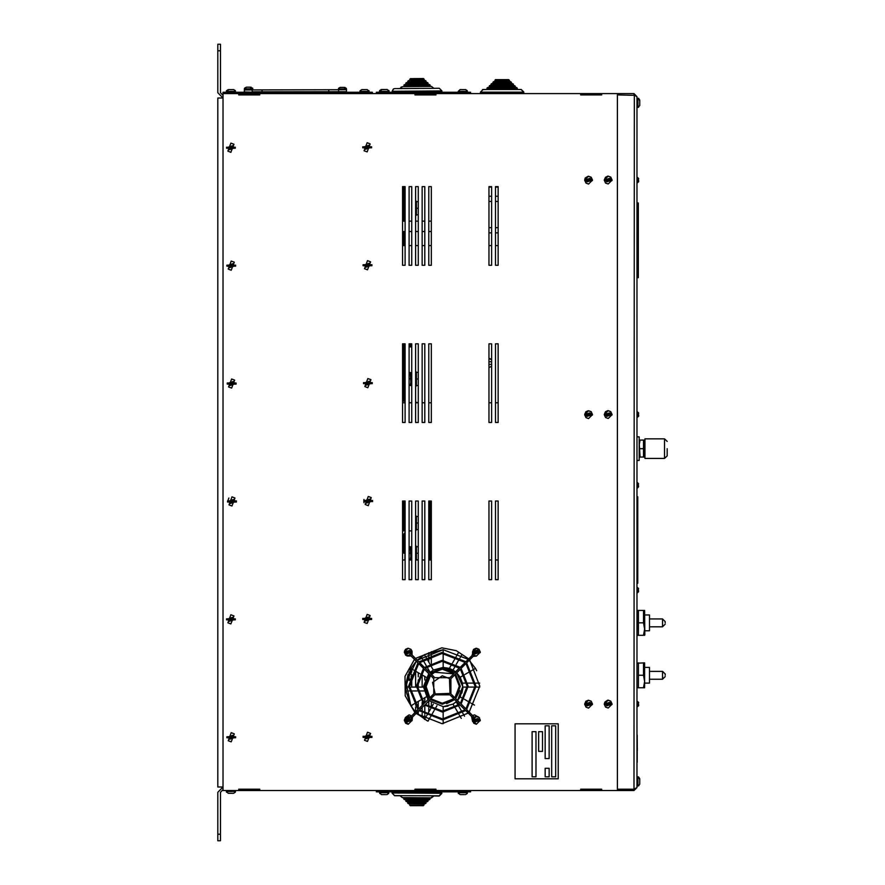 <?xml version="1.0" encoding="UTF-8"?>
<svg xmlns="http://www.w3.org/2000/svg" width="885" height="885" viewBox="0 0 885 885"><rect width="100%" height="100%" fill="white"/><g stroke="black" fill="none" stroke-linecap="round" stroke-linejoin="round"><path stroke-width="1.33" d="M637.698 275.744L637.698 277.702L637.698 275.744L638.35 275.744L638.35 277.702L637.045 277.702L637.045 275.744L637.698 275.744L637.698 203.03L637.698 275.744M637.045 275.744L637.045 203.03L638.35 203.03L638.35 275.744M235.498 790.559L235.344 792.197L235.498 791.456L226.328 791.489L228.219 793.314L233.618 793.303L235.344 792.197L233.618 793.303M226.483 792.219L226.328 790.57L230.908 790.559M441.803 792.053L441.792 793.391L439.159 796.002L433.838 795.969L431.283 797.916L429.977 797.905L429.966 799.221L427.997 799.863L427.997 801.168L426.028 801.81L426.017 803.126L424.048 803.768L423.384 805.726L410.275 805.649L409.633 804.919L410.275 805.549L422.731 805.627L424.037 804.974L409.633 804.985M409.633 803.68L408.328 803.68L409.633 803.68M407.686 801.71L405.717 801.014M405.728 799.73L403.77 799.033M403.77 797.75L402.465 797.75L403.77 797.75M402.465 797.75L399.965 795.77L394.622 795.737L392.011 793.104M426.028 801.71L425.353 803.668L408.328 803.569L409.633 803.58L409.633 804.885M427.333 801.721L406.37 801.6L405.717 800.936L427.997 801.069L427.333 801.721M427.997 801.069L427.72 799.752L405.728 799.631L405.717 800.936M429.977 797.805L429.313 799.763L405.728 799.631M433.838 795.858L430.929 797.816L402.465 797.639L399.943 795.659M441.471 793.292L439.159 795.892L396.823 795.648L394.622 795.626L392.011 792.993L394.091 793.004M392.022 791.865L392.011 792.993L441.792 793.292L441.803 791.975L422.61 791.865M338.634 88.312L338.501 88.943L346.522 88.954L346.522 89.75L244.326 89.927L244.326 91.896L250.853 92.151M346.477 91.719L346.522 89.75L346.533 91.719L252.192 91.874L252.148 89.728M244.326 90.204L244.293 92.162L246.307 92.162M346.477 91.985L344.564 91.985M340.459 91.996L252.159 92.151M346.522 88.954L344.94 87.394M346.522 89.739L344.398 89.739M252.634 88.157L249.603 87.217L246.572 87.228L245.079 88.179L246.572 87.228L251.174 87.217M252.811 88.788L252.811 89.573L244.946 89.595L244.946 88.81L252.811 88.788L252.667 88.157M244.503 88.334L245.886 87.383L244.503 88.334L244.337 89.739L246.915 89.739M252.203 89.573L250.842 89.728M346.201 88.323L343.789 87.372L340.139 87.372L338.667 88.312L340.139 87.372M346.234 88.323L346.356 89.739L338.501 89.728L338.501 88.943M244.326 89.971L244.36 88.71M480.478 92.217L480.466 93.522L484.405 93.423M519.915 93.522L523.699 93.522L523.843 92.073L521.221 89.451L517.161 89.451M493.476 81.641L494.881 81.597L494.881 80.347M509.295 81.597L511.264 82.25M495.434 79.672L508.775 79.628L509.295 80.281M491.507 83.61L492.923 83.555L492.923 82.294L511.264 82.294L510.601 81.63L493.576 81.63L492.923 82.382M511.264 82.294L511.264 83.555L513.366 84.219L512.57 83.599L491.606 83.599L490.954 84.252L513.223 84.252L513.223 85.568M489.538 85.568L490.954 85.524L490.954 84.285M513.223 85.524L515.192 86.177M487.58 87.538L488.985 87.493L489.316 86.221L515.192 86.221L514.539 85.568L489.648 85.568L488.985 87.526M515.192 86.221L515.192 87.493L517.294 88.146L516.497 87.526L487.679 87.526L487.027 88.179L517.161 88.179L517.161 89.496M482.469 89.573L487.027 89.451L487.027 88.212M523.71 93.39L523.843 92.073M495.545 79.672L508.643 79.672L509.295 80.325L494.881 80.325L495.545 79.672M483.099 89.496L521.088 89.496L523.71 92.117L480.478 92.117L483.099 89.496M480.478 92.117L480.478 93.423L523.71 93.423M637.023 701.473L637.543 706.717L638.594 705.666L638.594 704.427L638.594 705.666L638.594 704.427L637.963 704.427L638.594 702.911M637.023 706.717L638.594 705.279M465.488 89.551L460.078 89.562L458.198 91.409L467.402 91.387L465.742 89.573M467.214 90.646L467.402 92.294L465.079 92.305M467.368 91.376L467.368 92.294L462.789 92.305M388.869 90.635L386.9 89.54L381.767 89.562L379.886 91.398L379.621 90.646M379.477 91.376L379.897 92.305L379.886 91.398L389.057 91.376L389.068 92.294L382.707 92.305M387.055 89.54L381.346 89.54M386.015 794.608L381.49 794.63L379.599 792.794L388.769 792.772L388.769 791.865M379.753 793.535L379.599 791.876L381.889 791.876M467.368 791.865L467.225 793.502L467.368 792.772L458.198 792.794L460.089 794.63L464.625 794.608M458.364 793.535L458.198 791.876L462.789 791.865M388.592 793.502L386.889 794.608L388.592 793.502M379.599 791.876L384.178 791.865M372.397 93.622L372.397 92.305L223.053 92.305L223.053 790.559L238.773 790.559L238.773 789.243L259.725 789.243L238.773 789.243M470.643 93.622L470.643 92.305L376.324 92.305L376.324 93.622M376.324 790.559L376.324 791.865L470.643 791.865L470.643 790.559M638.583 485.644L638.583 486.894L638.583 485.644L638.583 486.894L638.583 485.644L637.952 485.644L638.583 484.139M637.023 587.496L638.583 588.547L637.532 587.496L637.532 592.74L638.583 591.689L638.583 590.45L638.583 591.689L638.583 590.45L637.952 590.45L638.583 588.945M637.023 592.74L638.583 591.302M664.569 458.463L664.569 438.816L644.922 438.816L644.922 458.463L664.569 458.463L667.19 455.841L667.19 448.64M639.28 457.158L639.28 440.122L640.043 440.122L639.28 444.381L640.043 457.158L639.28 457.158L643.517 457.025M644.225 457.158L644.225 440.122L643.472 440.122L643.472 457.158M639.136 460.443L639.136 436.858L637.034 436.858L637.034 460.443L639.136 460.443M637.012 172.221L637.023 711.949M644.866 667.412L649.446 667.412L649.446 683.131L644.866 683.131M665.166 675.277L665.166 673.961L665.166 675.277M644.623 662.832L644.623 687.722L643.506 687.722L644.623 681.494L643.506 675.277L643.506 662.832L644.623 662.832L637.023 663.241M644.877 615.009L649.457 615.009L649.457 630.728L644.877 630.728M665.177 622.874L665.177 621.558L665.177 622.874M644.634 610.429L644.877 634.888L643.517 635.319L644.634 629.091L643.517 622.874L643.517 610.429L644.634 610.429L637.266 610.429L637.023 634.888L638.384 635.319L637.266 635.319M408.427 80.657L425.464 80.546L426.116 81.199L407.764 81.32L408.416 80.657L407.786 82.626L426.127 82.515L426.116 81.199M410.386 78.677L423.484 78.599L424.147 79.252L409.733 79.329L410.386 78.677L409.744 80.646L409.722 79.34M428.097 83.157L428.108 84.462L405.839 84.595L406.481 82.626L427.433 82.504L428.097 83.157L405.817 83.29L406.16 82.714M404.522 84.606L429.413 84.462L430.077 85.104L403.87 85.259L404.522 84.606M401.303 86.918L400.042 88.566L402.575 86.586L431.393 86.409L433.938 88.356M394.721 88.588L439.259 88.334L441.903 90.934L392.121 91.232L393.371 88.976L394.721 88.588M430.962 92.305L441.903 92.239L441.903 90.934M437.975 92.305L441.892 92.239M362.695 89.562L367.22 89.551L369.111 91.376L359.941 91.409L360.095 90.668L359.952 92.305M368.956 90.646L369.122 92.294L364.531 92.305M229.071 89.562L226.505 90.668L228.197 89.562L233.607 89.551L229.071 89.562M235.31 90.646L233.618 89.551M226.328 92.305L226.471 90.668L226.317 91.409L235.487 91.376L235.498 92.294L230.908 92.305M638.594 414.899L638.594 416.149L638.594 414.899L638.594 416.149L638.594 414.899L637.963 414.899L638.594 413.395M638.594 180.407L638.594 181.657L638.594 180.407L638.594 181.657L638.594 180.407L637.963 180.407L638.594 178.903M402.52 371.103L403.837 371.103L403.837 344.243L405.142 344.243M217.81 840.75L217.81 834.201L220.431 834.201L220.431 840.75L217.81 840.75M217.81 834.201L217.81 792.274L223.053 787.042L217.81 787.042L217.81 97.958L223.053 97.958L217.81 92.726L217.81 44.25L220.431 44.25L220.431 92.726L223.053 95.337M405.142 371.335L405.142 386.535M409.069 372.386L411.171 372.95L411.171 384.931L410.264 385.484L410.85 382.209L410.286 372.452M405.142 401.48L404.899 402.786M404.887 371.08L403.837 371.103L403.837 401.237L404.899 401.226M402.52 530.923L405.142 530.923M405.142 545.591L404.899 559.995M403.848 553.202L403.837 545.337L403.848 553.202M411.182 556.2L411.182 559.198L410.275 559.762L410.861 556.488L410.275 546.653L411.182 547.218L411.182 556.2M415.629 530.657L416.415 529.872L416.415 516.243L415.629 515.457M416.415 559.995L416.415 546.421L415.629 545.625M416.415 402.786L415.629 401.48M415.629 386.568L416.415 385.783L416.415 372.165L415.629 371.379M411.171 676.118L411.171 684.559L410.264 685.123L410.386 678.961M410.784 674.248L410.264 672.014L411.171 673.275M416.415 215.077L415.629 215.863L416.415 215.077L416.415 201.459L415.629 200.663M638.483 776.886L637.919 776.798L637.941 785.968L637.023 785.968L637.012 783.679M639.767 779.552L638.66 776.986L639.755 778.678L639.767 784.088L639.767 779.552M638.671 785.78L639.767 784.088M637.023 785.968L637.012 781.389M639.767 100.956L638.66 98.39L639.755 100.082L639.767 105.481L639.767 100.956M637.012 98.202L638.66 98.357L637.919 98.202L637.941 107.373L639.767 105.481M638.671 107.218L637.023 107.373L637.012 102.793M407.686 803.016L408.328 803.68M426.017 803.027L407.908 802.916L408.328 803.569M429.966 799.111L403.77 798.956L404.423 799.62M244.946 88.954L244.337 88.954M637.023 487.934L637.532 482.701L638.583 483.752L637.023 482.701M649.446 671.339L662.544 671.339L662.544 679.204L665.166 676.582M649.457 618.947L662.566 618.947L662.566 626.801L665.177 624.179M637.023 417.2L638.594 416.149L637.543 417.2L637.023 411.956M637.023 182.697L638.594 181.657L637.543 182.697L637.023 177.465M414.479 659.38L405.009 676.372L405.186 695.809L414.965 712.613L417.974 709.593L410.496 717.082L405.662 717.337L409.069 714.903L411.625 715.954L404.323 720.268L408.262 716.374L410.839 717.337L407.874 716.396L405.474 717.536L404.323 720.302L405.673 723.266L408.262 724.24L404.323 720.302M410.828 649.214L407.874 648.262L405.463 649.402L404.323 652.179L408.25 648.251L410.828 649.214L412.178 652.179L408.25 656.106L405.673 655.143L404.323 652.179L412.178 652.179M478.962 649.214L475.997 648.274L473.597 649.413L472.446 652.179L476.373 648.251L478.962 649.214L480.312 652.179L476.373 656.117L473.796 655.143L472.446 652.19L480.312 652.19M478.962 717.337L475.997 716.396L473.597 717.536L472.446 720.302L476.373 716.374L478.962 717.337L480.312 720.302L476.373 724.229L473.796 723.266L472.446 720.302L476.373 724.24L480.312 720.302M610.783 177.122L607.818 176.17L605.417 177.31L604.267 180.086L608.194 176.148L610.783 177.122L612.132 180.086L608.194 184.014L605.617 183.04L604.267 180.086M591.125 177.177L588.171 176.226L585.228 178.04L584.62 180.142L588.547 176.215L591.125 177.177L592.474 180.142L588.547 184.069L585.97 183.107L584.62 180.142M610.783 701.13L607.818 700.179L604.875 701.993L604.267 704.095L608.194 700.168L610.783 701.13L612.132 704.095L608.194 708.022L605.617 707.06L604.267 704.095M591.125 701.186L588.171 700.245L585.848 701.296L584.62 704.15L588.547 700.223L591.125 701.186L592.474 704.15L588.547 708.089L585.97 707.115L584.62 704.15M610.783 411.613L607.818 410.662L605.417 411.802L604.267 414.578L608.194 410.651L610.783 411.613L612.132 414.578L608.194 418.505L605.617 417.543L604.267 414.578M591.125 411.669L588.171 410.728L585.848 411.779L584.62 414.634L588.547 410.706L591.125 411.669L592.474 414.634L588.547 418.572L585.97 417.598L584.62 414.634M417.974 662.887L408.582 686.24L417.974 709.604L408.582 686.24L417.974 662.887L410.496 655.409L417.974 662.887M415.463 658.407L441.825 647.765L456.361 650.652L468.685 658.883L465.676 661.903L441.98 652.51L418.959 661.903L411.481 654.424L411.16 649.535M465.952 708.896L475.068 686.24L465.964 663.584L461.096 668.44L468.187 686.24L461.096 704.04L465.964 708.907L475.068 686.24L465.964 663.584M460.399 703.343L467.203 686.24L460.399 669.137L455.532 674.005L460.333 686.24L455.532 698.475L460.399 703.343L467.214 686.24L460.399 669.137M454.835 697.778L459.348 686.24L454.846 674.702L450.896 678.64L450.896 693.84L454.846 697.789L459.348 686.24L454.846 674.702M435.21 693.94L450.011 693.342L449.425 678.541L442.323 675.764L432.555 682.423L435.21 693.94L450.022 693.353L449.425 678.541M430.077 673.02L442.301 668.23L454.558 673.02L459.415 668.153L442.168 661.349L425.22 668.164L430.077 673.02L442.301 668.23L454.536 673.009M460.111 667.467L464.979 662.6L464.525 662.179L442.013 653.495L419.656 662.6L424.512 667.456L442.146 660.365L460.111 667.467L464.979 662.588L464.525 662.168M424.236 703.343L429.092 698.475L424.302 686.24L429.092 674.005L424.236 669.137L417.432 686.24L424.236 703.343L429.092 698.475L424.302 686.24L429.103 674.005L424.236 669.137M418.671 708.907L423.528 704.04L416.437 686.24L423.528 668.44L418.671 663.584L409.567 686.24L418.671 708.907L423.528 704.04L416.448 686.24L423.539 668.452L418.671 663.584M420.098 710.312L442.622 718.985L464.979 709.881L460.111 705.024L442.489 712.115L424.523 705.024L419.656 709.892L420.109 710.312L442.622 718.996L464.979 709.892L460.111 705.024M425.431 704.537L442.467 711.131L459.415 704.327L454.558 699.46L442.334 704.261L430.077 699.46L425.442 704.537L442.467 711.131L459.415 704.327L454.558 699.46M430.774 698.763L442.312 703.265L453.85 698.763L449.912 694.825L434.723 694.825L430.774 698.763L442.323 703.276L453.861 698.763L449.912 694.825M472.568 715.511L474.57 714.903L477.612 716.573L474.139 717.082L466.66 709.604L476.053 686.24L466.66 662.887L474.128 655.409M465.189 661.449L441.991 652.51L418.959 661.903M410.839 717.337L412.189 720.279L411.481 718.056L418.959 710.578L442.644 719.97L465.676 710.578L468.198 713.1L442.168 723.742L415.961 713.587M453.861 673.717L442.323 669.215L430.774 673.717L434.723 677.667L449.912 677.667L453.861 673.717L449.912 677.667M424.523 667.467L442.146 660.376L459.857 667.224M429.789 674.702L425.287 686.24L429.789 697.789L433.727 693.84L433.727 678.64L429.789 674.702L433.738 678.64L433.738 693.84L429.789 697.789M408.593 687.059L405.839 687.059L406.038 690.997L410.806 705.732L406.082 682.534L416.249 661.161L406.082 682.534L410.806 705.732L413.682 704.084M427.997 699.581L423.506 686.483L428.76 673.673L423.495 686.86L427.997 699.581L423.506 686.483L428.76 673.673M464.415 674.79L460.211 677.224L456.704 672.843L462.789 686.483L457.523 700.466L462.789 686.483L456.704 672.843L460.211 677.224L462.412 683.131L467.003 683.131M469.172 712.115L479.814 686.096L469.647 659.889M429.844 697.723L426.116 686.483L430.608 675.52M416.437 713.1L427.267 720.844M405.861 687.003L405.872 686.262M428.926 700.621L443.142 706.717L428.926 700.621L443.142 706.717L448.009 706.119M461.859 693.232L462.8 688.453L462.412 683.131M637.145 760.082L637.145 750.58M637.145 734.937L637.277 750.58M637.012 732.271L637.145 762.405L637.012 732.271M515.026 778.822L558.258 778.822L558.258 723.797L515.026 723.797L515.026 778.822M538.611 731.663L538.611 751.31L542.538 751.31L542.538 731.663L538.611 731.663M555.636 725.766L551.709 725.766L551.709 776.853L555.636 776.853L555.636 725.766M535.989 731.663L532.062 731.663L532.062 776.853L535.989 776.853L535.989 731.663M549.087 768.335L545.16 768.335L545.16 776.853L549.087 776.853L549.087 768.335M545.16 725.766L545.16 758.511L549.087 758.511L549.087 725.766L545.16 725.766M637.1 496.773L637.1 583.237L637.753 583.237L637.753 496.773L637.1 496.773M488.985 187.045L491.606 187.045M495.534 187.045L498.155 187.045M226.505 148.271L235.31 148.271L235.31 147.22L226.505 147.22L226.505 148.271M230.908 152.331L227.865 151.169L230.908 143.16L233.95 144.31L230.908 152.331M362.75 147.85L371.556 147.85L371.556 146.81L362.75 146.81L362.75 147.85M367.153 151.91L364.111 150.76L367.153 142.75L370.195 143.901L367.153 151.91M226.87 266.164L235.664 266.164L235.664 265.124L226.87 265.124L226.87 266.164M231.262 270.235L228.219 269.073L231.262 261.064L234.315 262.214L231.262 270.235M363.104 265.754L371.91 265.754L371.91 264.703L363.104 264.703L363.104 265.754M367.507 269.814L364.465 268.664L367.507 260.644L370.549 261.805L367.507 269.814M363.469 383.659L372.264 383.659L372.264 382.608L363.469 382.608L363.469 383.659M367.861 387.719L364.819 386.568L367.861 378.548L370.915 379.709L367.861 387.719M363.823 501.563L372.629 501.563L372.629 500.512L363.823 500.512L363.823 501.563M368.226 505.623L365.184 504.461L368.226 496.452L371.269 497.613L368.226 505.623M227.578 501.972L236.383 501.972L236.383 500.921L227.578 500.921L227.578 501.972M231.981 506.032L228.938 504.881L231.981 496.861L235.023 498.023L231.981 506.032M227.224 384.068L236.03 384.068L236.03 383.028L227.224 383.028L227.224 384.068M231.627 388.128L228.584 386.977L231.627 378.957L234.669 380.119L231.627 388.128M424.048 803.668L424.037 804.974M328.733 89.783L328.711 92.018M262.104 89.894L262.104 91.863M245.112 88.179L244.946 88.81M471.583 716.496L473.143 718.056L472.645 721.552L471.583 716.496M404.556 650.84L405.573 655.055M473.143 654.424L472.026 655.542L473.431 649.59L473.143 654.424L465.676 661.903M434.712 677.656L449.912 677.656M465.676 710.578L473.154 718.056M479.537 717.956L478.132 716.784M480.312 652.156L479.039 649.291L472.446 652.145M405.584 655.066L410.496 655.409M418.959 710.578L419.435 711.031M454.558 673.02L459.193 667.954M455.045 707.624L453.009 704.084L456.195 701.772L458.264 705.345M463.718 698.929L460.178 696.893L457.534 700.478M455.753 665.288L453.009 670.045L449.392 668.429L452.268 663.429M443.164 661.372L443.164 667.412L449.392 668.429M468.187 659.38L443.142 649.723L468.187 659.38L443.164 649.723L424.512 654.734L417.244 660.188M416.26 661.172L410.828 668.396L412.952 669.624M409.578 687.059L416.448 687.059M417.443 687.059L423.495 687.059M424.512 654.734L443.164 649.723L424.512 654.734L425.74 656.858M426.238 657.71L429.667 663.661M430.165 664.524L433.34 670.033L443.142 667.412L455.653 671.914L443.142 667.412L433.318 670.045L429.745 672.688M461.837 654.745L460.178 657.621M459.68 658.473L456.24 664.436M479.792 687.059L476.041 687.059M475.057 687.059L468.176 687.059M467.191 687.059L462.833 687.059L460.211 696.904L462.844 687.059M461.262 718.388L459.47 715.29M458.983 714.427L455.543 708.476M424.512 719.394L426.459 716.02M426.957 715.168L430.398 709.206M430.884 708.354L433.34 704.095M458.762 706.219L462.235 712.237M462.733 713.1L464.536 716.208M474.493 705.146L471.384 703.354M470.532 702.867L464.581 699.427M467.999 683.131L474.913 683.131M475.909 683.131L479.725 683.131M476.727 670.753L475.477 668.396L476.727 670.753L475.488 668.407L472.081 670.365M471.229 670.863L465.267 674.304M452.766 662.566L456.217 656.593M456.715 655.73L458.319 652.953M443.142 649.723L417.233 660.177L443.164 649.723L443.164 652.51M443.164 653.506L443.164 660.376M430.132 672.346L426.88 666.715M426.382 665.852L422.919 659.856M422.422 658.993L421.194 656.88M413.815 670.122L419.767 673.551M420.618 674.049L426.127 677.235M423.893 690.997L417.886 690.997M416.879 690.997L409.91 690.997M408.914 690.997L406.038 690.997M414.534 703.586L420.497 700.146M421.349 699.659L426.127 696.893M436.936 705.71L434.524 709.881M434.026 710.755L430.53 716.795M430.033 717.658L428.019 721.153M443.164 723.72L443.164 719.97M443.164 718.974L443.164 712.104M443.164 711.12L443.164 706.717L452.965 704.084L443.142 706.717M409.456 655.929L410.607 655.519M411.591 654.535L411.99 653.395M410.806 705.732L415.452 712.115L410.806 705.732M416.415 713.133L427.079 720.766L416.415 713.133M475.477 668.396L469.205 660.332M410.861 668.407L405.861 687.059L410.861 668.407L409.844 670.288M410.861 705.721L415.485 712.082M456.538 701.44L452.965 704.084L456.538 701.44M453.009 704.095L443.197 706.717L453.009 704.095M453.009 670.033L455.687 671.892L453.009 670.033M404.489 719.782L404.489 720.832L412.023 720.832L412.023 719.782L404.489 719.782L412.023 719.782M412.189 720.302L408.262 724.24L412.189 720.302M404.489 651.648L404.489 652.699L412.012 652.699L412.012 651.648L404.489 651.648L412.012 651.648M472.612 651.659L472.612 652.71L480.146 652.71L480.146 651.659L472.612 651.659L480.146 651.659M472.612 719.782L472.612 720.821L480.146 720.821L480.146 719.782L472.612 719.782L480.146 719.782M492.912 83.555L492.912 82.382M494.881 81.63L494.881 80.325M490.954 85.568L490.954 84.252M487.027 89.496L487.027 88.179M604.433 179.555L604.433 180.606L611.966 180.606L611.966 179.555L604.433 179.555L611.966 179.555M584.786 179.622L584.786 180.662L592.308 180.662L592.308 179.622L584.786 179.622L592.308 179.622M460.078 89.562L465.477 89.551L467.18 90.646M387.165 89.54L381.767 89.562M379.654 90.646L381.358 89.54L386.756 89.518M467.191 793.502L465.499 794.608L467.191 793.502M405.142 402.786L405.142 343.834L402.52 343.834L402.52 402.786L405.142 402.786M411.691 402.786L411.691 343.834L409.069 343.834L409.069 402.786L411.691 402.786M418.24 402.786L418.24 343.834L415.629 343.834L415.629 402.786L418.24 402.786M424.789 402.786L424.789 343.834L422.178 343.834L422.178 402.786L424.789 402.786M431.349 402.786L431.349 343.834L428.727 343.834L428.727 402.786L431.349 402.786M491.606 402.786L491.606 343.834L488.985 343.834L488.985 402.786L491.606 402.786M498.155 402.786L498.155 343.834L495.534 343.834L495.534 402.786L498.155 402.786M405.142 559.995L405.142 501.043L402.52 501.043L402.52 559.995L405.142 559.995M411.691 559.995L411.691 501.043L409.069 501.043L409.069 559.995L411.691 559.995M418.24 559.995L418.24 501.043L415.629 501.043L415.629 559.995L418.24 559.995M424.789 559.995L424.789 501.043L422.178 501.043L422.178 559.995L424.789 559.995M431.349 559.995L431.349 501.043L428.727 501.043L428.727 559.995L431.349 559.995M491.606 559.995L491.606 501.043L488.985 501.043L488.985 559.995L491.606 559.995M498.155 559.995L498.155 501.043L495.534 501.043L495.534 559.995L498.155 559.995M405.142 245.587L405.142 186.635L402.52 186.635L402.52 245.587L405.142 245.587M411.691 245.587L411.691 186.635L409.069 186.635L409.069 245.587L411.691 245.587M418.24 245.587L418.24 186.635L415.629 186.635L415.629 245.587L418.24 245.587M424.789 245.587L424.789 186.635L422.178 186.635L422.178 245.587L424.789 245.587M431.349 245.587L431.349 186.635L428.727 186.635L428.727 245.587L431.349 245.587M491.606 245.587L491.606 186.635L488.985 186.635L488.985 245.587L491.606 245.587M498.155 245.587L498.155 186.635L495.534 186.635L495.534 245.587L498.155 245.587M411.691 707.104L411.691 705.234M411.691 687.059L411.691 674.635M411.691 672.08L411.691 668.894M409.069 671.914L409.069 680.488M418.24 714.837L418.24 711.297M418.24 708.454L418.24 701.451M418.24 687.059L418.24 679.923M418.24 676.748L418.24 672.677M415.629 671.162L415.629 687.059M415.629 702.967L415.629 705.223M415.629 706.872L415.629 711.949M422.178 713.299L422.178 717.193L424.789 717.193L424.789 715.069M424.789 713.907L424.789 705.279M424.789 702.778L424.789 697.668M424.789 680.034L424.789 676.461M424.789 655.221L424.789 654.579M422.178 674.945L422.178 687.059M422.178 699.183L422.178 700.865M422.178 702.48L422.178 705.389M422.178 707.369L422.178 712.071M431.349 707.558L431.349 702.778M431.349 666.56L431.349 663.905M431.349 662.81L431.349 655.387M431.349 654.336L431.349 651.659M428.727 652.643L428.727 655.365M428.727 656.449L428.727 662.024M428.727 700.82L428.727 707.093M428.727 708.254L428.727 712.104M580.693 94.927L601.645 94.927L580.693 94.927L580.693 93.622L435.929 93.622L435.929 94.927L414.965 94.927L435.929 94.927M601.645 789.243L580.693 789.243L601.645 789.243L601.645 790.559L617.365 790.559L617.365 93.622L601.645 93.622L601.645 94.927M425.453 94.927L425.453 93.622L414.965 93.622L414.965 94.927L414.965 93.622L259.725 93.622L259.725 94.927L238.773 94.927L259.725 94.927M238.773 94.927L238.773 93.622L223.053 93.622M580.693 789.243L580.693 790.559L435.929 790.559L435.929 789.243L414.965 789.243L414.965 790.559L259.725 790.559L259.725 789.243M402.52 343.834L402.52 422.433L405.142 422.433L405.142 343.834M409.069 343.834L409.069 422.433L411.691 422.433L411.691 343.834M415.629 343.834L415.629 422.433L418.24 422.433L418.24 343.834M422.178 343.834L422.178 422.433L424.789 422.433L424.789 343.834M428.727 343.834L428.727 422.433L431.349 422.433L431.349 343.834M488.985 343.834L488.985 422.433L491.606 422.433L491.606 343.834M495.534 343.834L495.534 422.433L498.155 422.433L498.155 343.834M402.52 501.043L402.52 579.642L405.142 579.642L405.142 501.043M409.069 501.043L409.069 579.642L411.691 579.642L411.691 501.043M415.629 501.043L415.629 579.642L418.24 579.642L418.24 501.043M422.178 501.043L422.178 579.642L424.789 579.642L424.789 501.043M428.727 501.043L428.727 579.642L431.349 579.642L431.349 501.043M488.985 501.043L488.985 579.642L491.606 579.642L491.606 501.043M495.534 501.043L495.534 579.642L498.155 579.642L498.155 501.043M402.52 186.635L402.52 265.234L405.142 265.234L405.142 186.635M409.069 186.635L409.069 265.234L411.691 265.234L411.691 186.635M415.629 186.635L415.629 265.234L418.24 265.234L418.24 186.635M422.178 186.635L422.178 265.234L424.789 265.234L424.789 186.635M428.727 186.635L428.727 265.234L431.349 265.234L431.349 186.635M488.985 186.635L488.985 265.234L491.606 265.234L491.606 186.635M495.534 186.635L495.534 265.234L498.155 265.234L498.155 186.635M473.209 656.338L476.395 656.117M406.89 655.862L411.082 655.995M412.067 655.011L411.945 650.829M412.189 720.313L412.41 717.138M363.923 499.439L363.934 502.658M228.916 498.034L227.423 501.939M238.773 93.622L259.725 93.622M425.453 93.622L435.929 93.622M580.693 93.622L601.645 93.622M244.006 94.927L244.006 93.622M254.493 94.927L254.493 93.622M585.925 94.927L585.925 93.622M596.413 94.927L596.413 93.622M435.929 789.243L414.965 789.243L414.965 790.559L435.929 790.559M601.645 790.559L580.693 790.559M259.725 790.559L238.773 790.559M244.006 789.243L244.006 790.559M254.493 789.243L254.493 790.559M425.453 789.243L425.453 790.559M585.925 789.243L585.925 790.559M596.413 789.243L596.413 790.559M635.109 95.337L617.365 94.927L617.365 789.243L634.003 789.243L637.012 787.539L634.003 790.559L634.003 789.243L635.109 788.845M637.012 96.631L634.003 94.927L634.003 93.622L637.012 96.631L637.012 787.539M634.003 789.243L634.291 95.038M634.003 790.559L617.365 790.559M617.365 93.622L634.003 93.622M639.313 443.573L639.556 441.914M639.755 456.217L639.601 455.576M643.472 448.64L640.043 448.64M640.043 440.122L643.472 440.122M643.594 456.782L643.815 455.996M643.594 687.457L644.623 687.722M643.506 687.722L637.255 687.722L638.373 687.722L638.373 662.832M643.506 675.277L638.373 675.277M643.605 635.054L644.634 635.319M643.517 635.319L638.384 635.319L638.384 610.429M643.517 622.874L638.384 622.874M424.147 80.557L424.147 79.252M430.077 86.42L430.077 85.104M392.121 91.232L393.449 88.931M403.859 85.27L404.202 84.695M360.129 90.668L361.821 89.562L360.129 90.668M367.22 89.551L361.821 89.562M362.75 619.467L371.556 619.467L371.556 618.416L362.75 618.416L362.75 619.467M367.153 623.527L364.111 622.365L367.153 614.356L370.195 615.517L367.153 623.527M363.104 737.371L371.91 737.371L371.91 736.32L363.104 736.32L363.104 737.371M367.507 741.431L364.465 740.269L367.507 732.26L370.549 733.422L367.507 741.431M226.87 737.78L235.664 737.78L235.664 736.729L226.87 736.729L226.87 737.78M231.262 741.84L228.219 740.69L231.262 732.669L234.315 733.831L231.262 741.84M226.505 619.876L235.31 619.876L235.31 618.825L226.505 618.825L226.505 619.876M230.908 623.936L227.865 622.786L230.908 614.765L233.95 615.927L230.908 623.936M604.433 703.575L604.433 704.615L611.966 704.615L611.966 703.575L604.433 703.575L611.966 703.575M584.786 703.63L584.786 704.681L592.308 704.681L592.308 703.63L584.786 703.63L592.308 703.63M604.433 414.058L604.433 415.098L611.966 415.098L611.966 414.058L604.433 414.058L611.966 414.058M584.786 414.114L584.786 415.165L592.308 415.165L592.308 414.114L584.786 414.114L592.308 414.114M402.52 515.203L403.837 515.203L403.837 530.923L404.887 530.934M403.837 186.635L403.826 221.106M403.837 231.582L403.837 245.587M403.837 501.043L403.837 530.923M403.837 345.559L405.142 345.559M409.069 345.559L411.691 345.559M409.069 530.923L411.691 530.923M405.142 532.35L403.837 534.197L403.837 545.337L404.899 545.348M430.033 501.043L430.033 559.995M402.52 386.822L404.887 386.8M402.52 545.337L403.837 545.337M402.52 401.237L403.837 401.237M403.837 202.521L402.52 201.116M403.837 196.304L402.52 193.384M403.737 221.106L403.826 220.387M403.837 201.714L402.52 200.353M403.837 202.211L402.52 200.95M403.837 195.651L402.52 193.03M403.837 214.889L402.52 216.272M403.837 214.247L402.52 215.498M403.837 213.938L402.52 215.332M428.727 658.65L431.349 658.65M402.52 221.106L405.142 221.106M409.069 221.106L411.691 221.106M415.629 221.106L418.24 221.106M422.178 221.106L424.789 221.106M428.727 221.106L431.349 221.106M402.52 231.582L405.142 231.582M409.069 231.582L411.691 231.582M415.629 231.582L418.24 231.582M422.178 231.582L424.789 231.582M428.727 231.582L431.349 231.582M223.053 789.663L220.431 792.274L220.431 834.201M409.069 385.484L410.85 385.484M410.728 380.76L410.817 381.446M410.839 382.674L410.706 383.769M410.264 378.935L409.069 378.935M409.069 402.542L411.005 402.786M409.069 559.762L410.85 559.762M410.74 555.028L410.828 555.725M410.85 556.942L410.717 558.048L410.85 556.942M410.275 546.653L409.069 546.653M410.275 553.202L409.069 553.202M410.751 555.072L410.828 555.68M418.24 516.508L416.415 516.508M418.24 529.606L416.415 529.606M418.24 523.057L416.415 523.057M418.24 546.676L416.415 546.676M418.24 559.774L416.415 559.774M418.24 553.225L416.415 553.225M418.24 402.531L416.415 402.531M418.24 372.419L416.415 372.419M418.24 385.528L416.415 385.528M418.24 378.979L416.415 378.979M410.728 680.432L410.806 681.041L410.728 680.432M410.839 682.302L410.706 683.408M409.069 672.014L410.286 672.091M409.589 685.123L410.85 685.123M410.728 680.388L410.817 681.085M418.24 201.714L416.415 201.714M418.24 214.812L416.415 214.812L418.24 214.812M418.24 208.263L416.415 208.263M637.045 208.926L638.35 208.926M491.606 366.313L488.985 367.618M491.606 361.722L488.985 361.722M491.606 359.764L488.985 358.447L491.606 359.764M488.985 364.343L491.606 364.343M491.606 359.531L488.985 358.215L491.606 359.531M233.607 148.271L229.082 149.797L228.208 148.271M228.208 147.22L232.733 145.682L233.607 147.22M369.853 147.85L365.328 149.388L364.454 147.85M364.454 146.81L368.979 145.273L369.853 146.81M233.972 266.164L229.436 267.701L228.562 266.164M228.562 265.124L233.098 263.586L233.972 265.124M370.207 265.754L365.682 267.292L364.808 265.754M364.808 264.703L369.333 263.177L370.207 264.703M370.572 383.659L366.036 385.196L365.162 383.659M365.162 382.608L369.698 381.081L370.572 382.608M370.926 501.563L366.401 503.089L365.527 501.563M365.527 500.512L370.052 498.985L370.926 500.512M234.68 501.972L230.155 503.51L229.281 501.972M229.281 500.921L233.806 499.394L234.68 500.921M234.326 384.068L229.801 385.606L228.927 384.068M228.927 383.028L233.452 381.49L234.326 383.028M394.754 793.015L395.518 793.015M398.272 793.037L399.345 793.037M438.285 793.27L440.785 793.281M431.592 674.536L434.623 672.312L453.795 673.784M459.78 690.654L455.664 698.608M454.68 699.581L446.637 703.73M410.551 720.832L406.713 722.083L405.961 720.832M405.961 719.782L409.81 718.52L410.551 719.782M410.551 652.699L406.702 653.949L405.949 652.699M405.949 651.648L409.799 650.398L410.551 651.648M478.674 652.71L474.836 653.96L474.083 652.71M474.083 651.659L477.922 650.409L478.674 651.659M478.674 720.821L474.836 722.083L474.083 720.821M474.083 719.782L477.922 718.52L478.674 719.782M610.495 180.606L606.645 181.856L605.904 180.606M605.904 179.555L609.743 178.305L610.495 179.555M590.848 180.662L586.998 181.923L586.246 180.662M586.246 179.622L590.096 178.361L590.848 179.622M224.359 92.305L224.359 93.622M371.08 92.305L371.08 93.622M378.946 92.305L378.946 93.622M468.021 92.305L468.021 93.622M468.021 791.865L468.021 790.559M378.946 791.865L378.946 790.559M369.853 619.467L365.328 621.005L364.454 619.467M364.454 618.416L368.979 616.889L369.853 618.416M370.207 737.371L365.682 738.898L364.808 737.371M364.808 736.32L369.333 734.782L370.207 736.32M233.972 737.78L229.436 739.318L228.562 737.78M228.562 736.729L233.098 735.203L233.972 736.729M233.607 619.876L229.082 621.414L228.208 619.876M228.208 618.825L232.733 617.299L233.607 618.825M610.495 704.615L606.645 705.876L605.904 704.615M605.904 703.575L609.743 702.314L610.495 703.575M590.848 704.681L586.998 705.931L586.246 704.681M586.246 703.63L590.096 702.38L590.848 703.63M610.495 415.098L606.645 416.359L605.904 415.098M605.904 414.058L609.743 412.797L610.495 414.058M590.848 415.165L586.998 416.415L586.246 415.165M586.246 414.114L590.096 412.852L590.848 414.114M409.069 344.243L411.691 344.243M403.837 346.865L405.142 346.865M409.069 346.865L411.691 346.865M217.81 50.799L220.431 50.799M407.686 801.6L407.675 802.916M403.781 797.65L403.77 798.956M338.612 89.728L338.612 91.996M344.564 92.305L344.564 91.719M344.398 92.305L344.398 91.719M340.459 92.305L340.459 91.719M406.093 682.943L408.107 674.326M509.439 81.597L509.439 80.281M511.397 83.555L511.397 82.25M513.366 85.524L513.366 84.219M515.335 87.493L515.335 86.177M517.294 89.451L517.294 88.146M509.295 81.63L509.295 80.325M637.543 701.473L638.594 702.524L637.543 701.473M458.198 91.409L458.198 92.305M389.057 91.376L388.902 90.635M388.626 793.502L388.769 792.772L388.626 793.502M637.532 487.934L638.583 486.894L637.532 487.934M664.569 438.816L667.19 441.438M649.446 679.204L662.544 679.204M662.544 671.339L665.166 673.961M649.457 626.801L662.566 626.801M662.566 618.947L665.177 621.558M407.775 82.626L407.764 81.32M405.817 84.595L405.817 83.29M235.487 91.376L235.333 90.646L235.487 91.376M637.543 411.956L638.594 413.007L637.543 411.956M637.543 177.465L638.594 178.505L637.543 177.465M488.985 201.459L491.606 201.459M495.534 201.459L498.155 201.459M488.985 196.216L491.606 196.216M495.534 196.216L498.155 196.216M488.985 232.899L491.606 232.899M495.534 232.899L498.155 232.899M488.985 227.655L491.606 227.655M495.534 227.655L498.155 227.655M637.941 785.968L638.671 785.814L637.941 785.968M637.919 776.798L637.012 776.798"/></g></svg>
